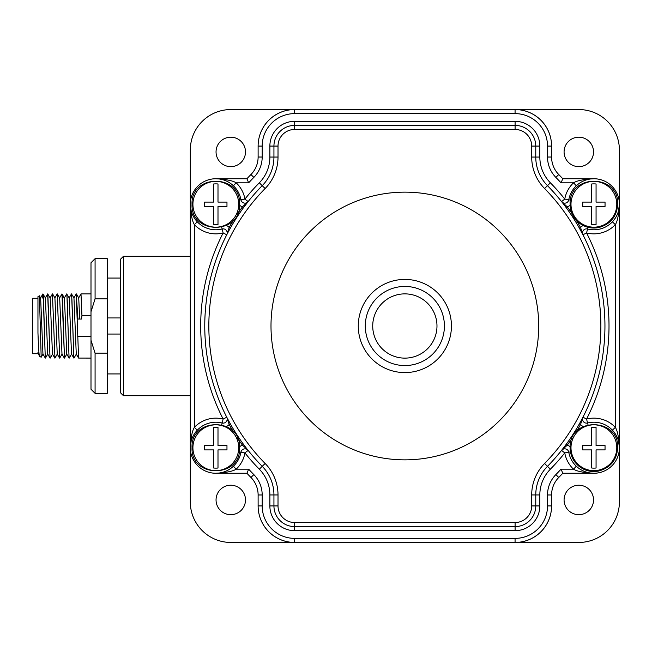<?xml version="1.0" encoding="UTF-8"?>
<svg xmlns="http://www.w3.org/2000/svg" width="652" height="652" viewBox="0 0 652 652"><rect width="100%" height="100%" fill="white"/><g stroke="black" fill="none" stroke-linecap="round" stroke-linejoin="round"><path stroke-width="0.98" d="M404.851 459.856A133.856 133.856 0 0 1 270.996 326A133.856 133.856 0 0 1 404.851 192.144A133.856 133.856 0 0 1 538.707 326A133.856 133.856 0 0 1 404.851 459.856M265.128 463.474A44.866 44.866 0 0 1 278.013 494.949L278.013 505.928A16.602 16.602 0 0 0 294.606 522.529L515.096 522.529A16.602 16.602 0 0 0 531.698 505.928L531.698 494.949A44.866 44.866 0 0 1 544.583 463.474A196.024 196.024 0 0 0 544.583 188.526A44.866 44.866 0 0 1 531.698 157.05L531.698 146.072A16.602 16.602 0 0 0 515.096 129.471L294.606 129.471A16.602 16.602 0 0 0 278.013 146.072L278.013 157.05A44.866 44.866 0 0 1 265.128 188.526A196.024 196.024 0 0 0 265.128 463.474L262.226 466.335A40.799 40.799 0 0 1 273.938 494.949L273.938 505.928A20.668 20.668 0 0 0 294.606 526.596L515.096 526.596A20.668 20.668 0 0 0 535.765 505.928L535.765 494.949A40.799 40.799 0 0 1 547.484 466.335A200.091 200.091 0 0 0 547.484 185.665A40.799 40.799 0 0 1 535.765 157.05L535.765 146.072A20.668 20.668 0 0 0 515.096 125.404L294.606 125.404A20.668 20.668 0 0 0 273.938 146.072L273.938 157.05A40.799 40.799 0 0 1 262.226 185.665A200.091 200.091 0 0 0 262.226 466.335A200.091 200.091 0 0 1 248.127 450.393A4.067 4.067 0 0 0 240.938 452.211A25.509 25.509 0 0 1 210.726 472.733A25.509 25.509 0 0 1 190.954 442.023A25.509 25.509 0 0 1 222.136 423.009A4.067 4.067 0 0 0 226.766 417.215L230.335 423.882A200.091 200.091 0 0 0 243.538 444.379A200.091 200.091 0 0 1 230.335 423.882L229.17 424.533A201.427 201.427 0 0 0 233.359 431.665M245.242 446.669L246.114 447.81M247.605 449.725L242.462 445.169L243.538 444.379M227.149 234.035L226.766 234.785A4.067 4.067 0 0 0 222.136 228.991A25.509 25.509 0 0 1 190.954 209.977A25.509 25.509 0 0 1 210.726 179.267A25.509 25.509 0 0 1 240.938 199.789A4.067 4.067 0 0 0 248.127 201.607L244.94 199.072L240.938 199.789A4.067 4.067 0 0 0 248.127 201.607L243.538 207.621A200.091 200.091 0 0 0 230.335 228.118A200.091 200.091 0 0 1 243.538 207.621L242.462 206.831A201.427 201.427 0 0 0 237.703 213.595M230.27 228.249L230.017 228.689M228.958 230.621L228.281 231.876M233.359 220.335A201.427 201.427 0 0 0 229.17 227.466L226.766 234.785A200.091 200.091 0 0 0 226.766 417.215L229.17 424.533A8.142 8.142 0 0 1 226.505 426.481M191.15 441.217L190.302 447.728L190.302 204.272C190.865 214.5 192.218 221.289 194.377 224.647L194.377 427.353A29.584 29.584 0 0 1 223.139 419.065L222.136 423.009A4.067 4.067 0 0 0 226.766 417.215L223.139 419.065A204.157 204.157 0 0 1 223.139 232.935L221.704 227.32M233.392 466.221A25.509 25.509 0 0 0 240.938 452.211A25.509 25.509 0 0 1 233.392 466.221L236.195 469.171L248.681 469.171L246.896 473.246L215.82 473.246C226.048 472.684 232.837 471.331 236.195 469.171A29.584 29.584 0 0 0 244.94 452.928L248.127 450.393A200.091 200.091 0 0 0 262.226 466.335L259.325 469.187A204.157 204.157 0 0 1 244.94 452.928L239.235 451.909M278.013 505.928L273.938 505.928L273.938 494.949L269.871 494.949A36.732 36.732 0 0 0 259.325 469.187M515.096 522.529L515.096 526.596L294.606 526.596L294.606 530.671A24.735 24.735 0 0 1 269.871 505.928L269.871 494.949M531.698 494.949L535.765 494.949L535.765 505.928L539.832 505.928A24.735 24.735 0 0 1 515.096 530.671L294.606 530.671M562.106 202.275L561.576 201.607A4.067 4.067 0 0 0 568.772 199.789A25.509 25.509 0 0 1 598.984 179.267A25.509 25.509 0 0 1 618.756 209.977A25.509 25.509 0 0 1 587.574 228.991A4.067 4.067 0 0 0 582.945 234.785L586.564 232.935L587.574 228.991A4.067 4.067 0 0 0 582.945 234.785L579.367 228.118A200.091 200.091 0 0 0 566.164 207.621A200.091 200.091 0 0 1 579.367 228.118L580.533 227.466A201.427 201.427 0 0 0 576.344 220.335M564.461 205.331L563.597 204.19M582.554 417.965L582.945 417.215A4.067 4.067 0 0 0 587.574 423.009A25.509 25.509 0 0 1 618.756 442.023A25.509 25.509 0 0 1 598.984 472.733A25.509 25.509 0 0 1 568.772 452.211A4.067 4.067 0 0 0 561.576 450.393L564.762 452.928L568.772 452.211A4.067 4.067 0 0 0 561.576 450.393L566.164 444.379A200.091 200.091 0 0 0 579.367 423.882A200.091 200.091 0 0 1 566.164 444.379L567.248 445.169A201.427 201.427 0 0 0 572 438.405M579.441 423.751L579.685 423.311M580.745 421.379L581.421 420.124M576.344 431.665A201.427 201.427 0 0 0 580.533 424.533L582.945 417.215A200.091 200.091 0 0 0 582.945 234.785L580.533 227.466A8.142 8.142 0 0 1 583.198 225.519M618.552 210.783L619.4 204.272L619.4 447.728C618.846 437.5 617.485 430.711 615.333 427.353L615.333 224.647A29.584 29.584 0 0 1 586.564 232.935A204.157 204.157 0 0 1 586.564 419.065L587.998 424.68M572 213.595A201.427 201.427 0 0 0 567.248 206.831L561.576 201.607A200.091 200.091 0 0 0 547.484 185.665A200.091 200.091 0 0 1 561.576 201.607L564.762 199.072L570.467 200.091M531.698 146.072L535.765 146.072L535.765 157.05L539.832 157.05A36.732 36.732 0 0 0 550.386 182.813A204.157 204.157 0 0 1 564.762 199.072A29.584 29.584 0 0 1 573.507 182.829L576.311 185.779A25.509 25.509 0 0 0 568.772 199.789A25.509 25.509 0 0 1 598.984 179.267A25.509 25.509 0 0 1 618.756 209.977A25.509 25.509 0 0 1 587.574 228.991A25.509 25.509 0 0 0 612.383 221.843L612.831 221.354M294.606 129.471L294.606 125.404L515.096 125.404L515.096 121.329A24.735 24.735 0 0 1 539.832 146.072L539.832 157.05M278.013 157.05L273.938 157.05L273.938 146.072L269.871 146.072A24.735 24.735 0 0 1 294.606 121.329L515.096 121.329M239.586 205.209A8.142 8.142 0 0 0 242.462 206.831L248.127 201.607A200.091 200.091 0 0 1 262.226 185.665L259.325 182.813A36.732 36.732 0 0 0 269.871 157.05L269.871 146.072M232.511 184.981L231.517 184.157M230.384 183.326L229.105 182.487M228.779 182.291L227.662 181.672M227.328 181.5L226.048 180.897M224.997 180.465L224.264 180.196M222.316 179.602L220.237 179.145M218.053 178.852L215.942 178.754M550.117 135.803A36.406 36.406 0 0 0 515.153 109.552L230.841 109.552A40.538 40.538 0 0 0 190.302 150.09L190.302 204.272A25.542 25.542 0 0 0 190.302 204.28L191.15 210.792M191.753 212.731L192.047 213.53M192.454 214.516L193.742 217.051M194.043 217.572L195.567 219.789M195.714 219.968L196.529 220.963M196.814 221.297L197.311 221.827A25.509 25.509 0 0 0 222.136 228.991A25.509 25.509 0 0 1 197.328 221.843L194.377 224.647A29.584 29.584 0 0 0 223.139 232.935L226.766 234.785A200.091 200.091 0 0 0 226.766 417.215M240.938 452.211A25.509 25.509 0 0 1 210.726 472.733A25.509 25.509 0 0 1 190.954 442.023A25.509 25.509 0 0 1 222.136 423.009A25.509 25.509 0 0 0 197.328 430.157L196.871 430.646M196.529 431.029L195.714 432.023M195.543 432.252L194.051 434.428M193.228 435.87L192.454 437.484M192.332 437.769L191.753 439.269M215.942 473.246L218.053 473.148M220.237 472.855L222.316 472.398M224.264 471.803L224.997 471.535M226.048 471.103L227.312 470.508M227.662 470.328L228.779 469.709M229.105 469.513L230.384 468.674M231.517 467.843L232.511 467.019M570.467 451.909L568.772 452.211A25.509 25.509 0 0 0 576.311 466.221L573.507 469.171C576.865 471.331 583.662 472.684 593.89 473.246L562.806 473.246L561.03 469.171L573.507 469.171A29.584 29.584 0 0 1 564.762 452.928A204.157 204.157 0 0 1 550.386 469.187A36.732 36.732 0 0 0 539.832 494.949L539.832 505.928M570.117 446.791A8.142 8.142 0 0 0 567.248 445.169L561.576 450.393A200.091 200.091 0 0 1 547.484 466.335L550.386 469.187M577.191 467.019L578.185 467.843M579.318 468.674L580.606 469.513M580.932 469.709L582.049 470.328M582.383 470.499L583.662 471.103M584.714 471.535L585.447 471.803M587.387 472.398L589.473 472.855M591.649 473.148L593.76 473.246M259.594 516.197A36.406 36.406 0 0 0 294.557 542.448L578.862 542.448A40.538 40.538 0 0 0 619.4 501.91L619.4 447.728A25.542 25.542 0 0 0 619.4 447.72L618.552 441.208M617.957 439.269L616.262 435.471M617.248 437.484L615.969 434.949M615.659 434.428L614.135 432.211M613.997 432.031L613.182 431.037M612.888 430.703L612.399 430.173A25.509 25.509 0 0 0 587.574 423.009A25.509 25.509 0 0 1 612.383 430.157L613.271 431.143M613.173 220.971L613.997 219.977M614.168 219.748L615.659 217.572M616.474 216.13L617.248 214.516M617.379 214.231L617.957 212.731M593.76 178.754L591.649 178.852M589.473 179.145L587.387 179.602M585.447 180.196L584.705 180.465M583.662 180.897L582.391 181.492M582.049 181.672L580.924 182.291M580.606 182.487L579.318 183.326M578.185 184.157L577.191 184.981M239.235 200.091L240.938 199.789A25.509 25.509 0 0 0 233.392 185.779L236.195 182.829C232.837 180.669 226.048 179.316 215.82 178.754L246.896 178.754L248.681 182.829L236.195 182.829A29.584 29.584 0 0 1 244.94 199.072A204.157 204.157 0 0 1 259.325 182.813M555.854 474.615L558.756 477.468A215.942 215.942 0 0 0 562.806 473.246A215.942 215.942 0 0 1 558.756 477.468A24.947 24.947 0 0 0 551.584 494.974L551.584 505.928A36.52 36.52 0 0 1 515.072 542.448L294.631 542.448A36.52 36.52 0 0 1 258.119 505.928L258.119 494.974A24.947 24.947 0 0 0 250.947 477.468A215.942 215.942 0 0 1 246.896 473.246A215.942 215.942 0 0 0 250.947 477.468L253.848 474.615A29.022 29.022 0 0 1 262.185 494.974L262.185 505.928A32.445 32.445 0 0 0 294.631 538.381L515.072 538.381A32.445 32.445 0 0 0 547.517 505.928L547.517 494.974A29.022 29.022 0 0 1 555.854 474.615A211.867 211.867 0 0 0 561.03 469.171M612.383 221.843L615.333 224.647C617.493 221.272 618.846 214.484 619.4 204.272A25.542 25.542 0 0 0 619.4 204.272L619.4 150.09A40.538 40.538 0 0 0 578.862 109.552L515.153 109.552M562.806 178.754L593.89 178.754C583.662 179.316 576.865 180.669 573.507 182.829L561.03 182.829L562.806 178.754A215.942 215.942 0 0 0 558.756 174.532A24.947 24.947 0 0 1 551.584 157.026L551.584 146.072A36.52 36.52 0 0 0 515.072 109.552L294.631 109.552A36.52 36.52 0 0 0 258.119 146.072L258.119 157.026A24.947 24.947 0 0 1 250.947 174.532A215.942 215.942 0 0 0 246.896 178.754M197.328 430.157L194.377 427.353C192.21 430.727 190.857 437.516 190.302 447.728A25.542 25.542 0 0 0 190.302 447.728L190.302 501.91A40.538 40.538 0 0 0 230.841 542.448L294.557 542.448M197.344 465.332A25.542 25.542 0 0 0 215.845 473.262L246.912 473.262M246.912 178.738L215.845 178.738A25.542 25.542 0 0 0 197.344 186.668M294.557 109.552A36.406 36.406 0 0 0 259.594 135.803M612.358 186.668A25.542 25.542 0 0 0 593.858 178.738L562.79 178.738M562.79 473.262L593.858 473.262A25.542 25.542 0 0 0 612.358 465.332M515.153 542.448A36.406 36.406 0 0 0 550.117 516.197M216.048 499.954A14.727 14.727 0 0 1 230.775 485.227A14.727 14.727 0 0 1 245.494 499.954A14.727 14.727 0 0 1 230.775 514.673A14.727 14.727 0 0 1 216.048 499.954M190.302 395.699L123.432 395.699L123.432 256.301L120.701 259.031L120.701 392.969L123.432 395.699M190.302 256.301L123.432 256.301M120.701 384.9L120.701 267.1M564.078 499.954A14.727 14.727 0 0 1 578.805 485.227A14.727 14.727 0 0 1 593.532 499.954A14.727 14.727 0 0 1 578.805 514.673A14.727 14.727 0 0 1 564.078 499.954M564.078 151.924A14.727 14.727 0 0 1 578.805 137.197A14.727 14.727 0 0 1 593.532 151.924A14.727 14.727 0 0 1 578.805 166.643A14.727 14.727 0 0 1 564.078 151.924M216.048 151.924A14.727 14.727 0 0 1 230.775 137.197A14.727 14.727 0 0 1 245.494 151.924A14.727 14.727 0 0 1 230.775 166.643A14.727 14.727 0 0 1 216.048 151.924M596.067 427.443L596.067 445.552L605.04 445.552L605.04 449.904L596.067 449.904L596.067 468.014A20.399 20.399 0 0 1 591.714 468.014L591.714 449.904L582.733 449.904L582.733 445.552L591.714 445.552L591.714 427.443A20.399 20.399 0 0 1 596.067 427.443M217.996 183.986L217.996 202.096L226.969 202.096L226.969 206.448L217.996 206.448L217.996 224.557A20.399 20.399 0 0 1 213.644 224.557L213.644 206.448L204.671 206.448L204.671 202.096L213.644 202.096L213.644 183.986A20.399 20.399 0 0 1 217.996 183.986M596.067 183.986L596.067 202.096L605.04 202.096L605.04 206.448L596.067 206.448L596.067 224.557A20.399 20.399 0 0 1 591.714 224.557L591.714 206.448L582.733 206.448L582.733 202.096L591.714 202.096L591.714 183.986A20.399 20.399 0 0 1 596.067 183.986M217.996 427.443L217.996 445.552L226.969 445.552L226.969 449.904L217.996 449.904L217.996 468.014A20.399 20.399 0 0 1 213.644 468.014L213.644 449.904L204.671 449.904L204.671 445.552L213.644 445.552L213.644 427.443A20.399 20.399 0 0 1 217.996 427.443M107.311 298.86L95.078 298.86L95.078 258.681L107.311 258.681L107.311 353.139L95.078 353.139L90.995 340.271L90.995 311.729L95.078 298.86M90.995 311.729L90.995 262.764L95.078 258.681M107.311 353.139L107.311 393.319L95.078 393.319L90.995 389.236L90.995 340.271M95.078 393.319L95.078 353.139M107.311 334.044L120.701 334.044M120.701 317.956L107.311 317.956M90.995 358.095L78.59 358.07L76.235 293.905L77.922 319.064L81.492 319.064L81.94 315.69L90.995 315.69M81.94 315.69L80.995 293.905L78.647 297.94M61.981 294.264C62.331 292.935 62.682 300.083 63.04 315.69L64.475 358.095L61.956 293.905L64.442 297.94L66.749 354.06L69.071 358.07L67.661 315.69C67.311 300.083 66.96 292.935 66.602 294.264M66.683 293.93L69.202 297.94L71.508 354.06L73.831 358.07L71.948 299.912L71.475 293.905L69.128 297.94M71.475 293.905L73.961 297.94L76.268 354.06L78.59 358.07M76.406 293.93L78.721 297.94L79.691 319.064M66.887 293.93L69.063 358.07M71.647 293.93L73.831 358.07M76.235 293.905L73.888 297.94M90.995 336.31L77.678 336.31M73.994 358.095L76.341 354.06M69.234 358.095L71.581 354.06M64.475 358.095L66.822 354.06M52.437 293.905L54.955 358.095L52.437 293.905L50.09 297.94M57.197 293.905L59.715 358.095L57.197 293.905L54.849 297.94M61.956 293.905L59.609 297.94M47.849 293.93L50.025 358.07L47.677 293.905L50.163 297.94L52.47 354.06L54.784 358.07M52.608 293.93L54.923 297.94L57.237 354.069M57.368 293.93L59.682 297.94L61.989 354.06L64.303 358.07M54.955 358.095L57.303 354.06M50.196 358.095L52.543 354.06M59.715 358.095L62.062 354.06M38.264 354.06L37.955 352.3L39.43 356.196M39.422 356.196L39.479 356.253C38.973 354.924 38.46 347.092 37.955 332.781L37.955 296.627L39.389 295.796L40.636 297.94L42.95 354.06L45.273 358.07L43.863 315.69C43.464 297.752 43.065 291.085 42.665 295.674M40.571 297.94L42.918 293.905L45.404 297.94L47.71 354.06L50.025 358.062M42.665 298.037C43.105 289.602 43.554 295.486 43.994 315.69L45.265 358.07M47.677 293.905L45.33 297.94M39.413 295.812L41.174 357.231L39.479 356.253M43.024 354.06L41.174 357.231M40.367 330.784L40.204 321.876M37.955 353.71L32.6 353.71L32.6 298.29L37.955 298.29M404.851 279.415A46.585 46.585 0 0 1 451.437 326A46.585 46.585 0 0 1 404.851 372.585A46.585 46.585 0 0 1 358.274 326A46.585 46.585 0 0 1 404.851 279.415M404.851 286.44A39.56 39.56 0 0 0 365.291 326A39.56 39.56 0 0 0 404.851 365.56A39.56 39.56 0 0 0 444.411 326A39.56 39.56 0 0 0 404.851 286.44M404.851 293.873A32.127 32.127 0 0 1 436.979 326A32.127 32.127 0 0 1 404.851 358.127A32.127 32.127 0 0 1 372.724 326A32.127 32.127 0 0 1 404.851 293.873M278.013 494.949L273.938 494.949M294.606 522.529L294.606 526.596M531.698 505.928L535.765 505.928M544.583 463.474L547.484 466.335A200.091 200.091 0 0 0 561.576 450.393M544.583 188.526L550.386 182.813M531.698 157.05L535.765 157.05M515.096 129.471L515.096 125.404M278.013 146.072L273.938 146.072M265.128 188.526L262.226 185.665A200.091 200.091 0 0 0 248.127 201.607M226.505 225.519A8.142 8.142 0 0 1 229.17 227.466L230.335 228.118M222.136 423.009L221.704 424.68M237.703 438.405A201.427 201.427 0 0 0 242.462 445.169A8.142 8.142 0 0 0 239.586 446.791M582.945 234.785A200.091 200.091 0 0 1 582.945 417.215L586.564 419.065A29.584 29.584 0 0 1 615.333 427.353L612.383 430.157M583.198 426.481A8.142 8.142 0 0 1 580.533 424.533L579.367 423.882M587.574 228.991L587.998 227.32M570.117 205.209A8.142 8.142 0 0 1 567.248 206.831L566.164 207.621M273.938 157.05L269.871 157.05M240.938 199.789A25.509 25.509 0 0 0 233.392 185.779M248.681 469.171A211.867 211.867 0 0 0 253.848 474.615M535.765 494.949L539.832 494.949M515.096 526.596L515.096 530.671M273.938 505.928L269.871 505.928M576.311 185.779A25.509 25.509 0 0 0 568.772 199.789M561.03 182.829A211.867 211.867 0 0 0 555.854 177.385A29.022 29.022 0 0 1 547.517 157.026L547.517 146.072A32.445 32.445 0 0 0 515.072 113.619L294.631 113.619A32.445 32.445 0 0 0 262.185 146.072L262.185 157.026A29.022 29.022 0 0 1 253.848 177.385A211.867 211.867 0 0 0 248.681 182.829M547.517 494.974L551.584 494.974M547.517 505.928L551.584 505.928M515.072 538.381L515.072 542.448M294.631 538.381L294.631 542.448M262.185 505.928L258.119 505.928M262.185 494.974L258.119 494.974M555.854 177.385L558.756 174.532M547.517 157.026L551.584 157.026M547.517 146.072L551.584 146.072M515.072 113.619L515.072 109.552M294.631 113.619L294.631 109.552M262.185 146.072L258.119 146.072M262.185 157.026L258.119 157.026M253.848 177.385L250.947 174.532M535.765 146.072L539.832 146.072M294.606 125.404L294.606 121.329M616.784 447.728A22.901 22.901 0 0 1 593.89 470.63A22.901 22.901 0 0 1 570.989 447.728A22.901 22.901 0 0 1 593.89 424.827A22.901 22.901 0 0 1 616.784 447.728M238.722 204.272A22.901 22.901 0 0 1 215.82 227.173A22.901 22.901 0 0 1 192.919 204.272A22.901 22.901 0 0 1 215.82 181.37A22.901 22.901 0 0 1 238.722 204.272M616.784 204.272A22.901 22.901 0 0 1 593.89 227.173A22.901 22.901 0 0 1 570.989 204.272A22.901 22.901 0 0 1 593.89 181.37A22.901 22.901 0 0 1 616.784 204.272M238.722 447.728A22.901 22.901 0 0 1 215.82 470.63A22.901 22.901 0 0 1 192.919 447.728A22.901 22.901 0 0 1 215.82 424.827A22.901 22.901 0 0 1 238.722 447.728M62.266 294.753L64.295 298.225M228.713 420.923L227.426 418.494M614.225 432.325L614.901 433.254M618.789 442.17L619.318 445.65M617.672 447.728C616.849 459.962 610.525 467.728 598.707 471.021C591.299 472.398 584.632 470.744 578.723 466.058C573.124 461.233 570.247 455.12 570.101 447.728C568.625 417.035 619.147 417.044 617.672 447.728M239.61 204.272C241.077 234.956 190.563 234.964 192.03 204.272C190.555 173.579 241.077 173.579 239.61 204.272M617.672 204.272C616.849 216.505 610.525 224.272 598.707 227.564C591.299 228.933 584.632 227.279 578.723 222.601C573.124 217.768 570.247 211.664 570.101 204.272C568.625 173.579 619.147 173.579 617.672 204.272M239.61 447.728C241.077 478.421 190.563 478.421 192.03 447.728C190.555 417.044 241.077 417.035 239.61 447.728M120.701 373.938L107.311 373.938M120.701 278.062L107.311 278.062M90.995 293.905L80.995 293.905M64.369 297.94L66.691 293.93M59.544 358.07L57.229 354.06M47.783 354.06L45.461 358.07"/></g></svg>
